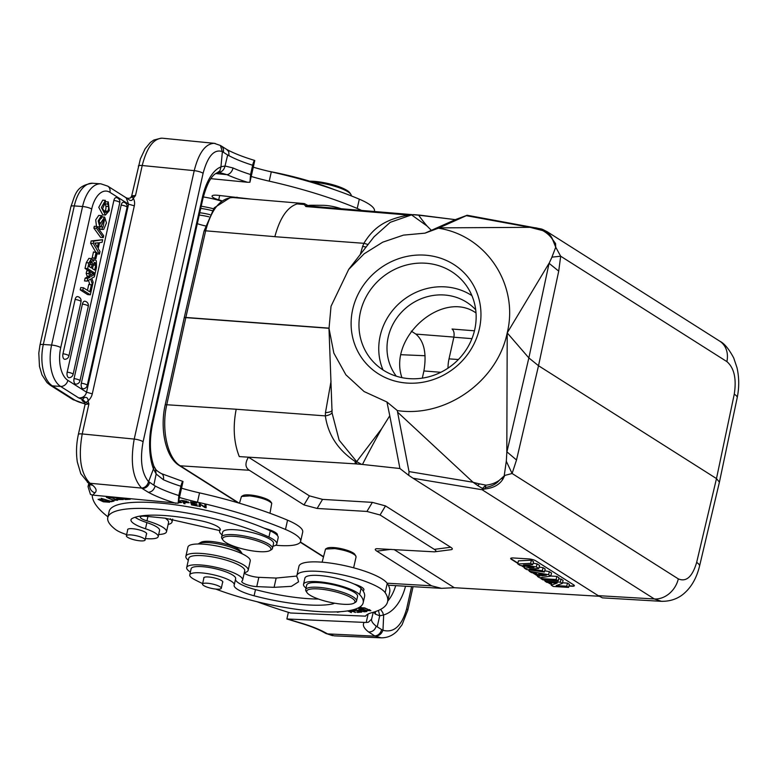 <?xml version="1.0" encoding="UTF-8"?>
<svg xmlns="http://www.w3.org/2000/svg" width="776" height="776" viewBox="0 0 776 776"><rect width="100%" height="100%" fill="white"/><g stroke="black" fill="none" stroke-linecap="round" stroke-linejoin="round"><path stroke-width="1.16" d="M88.93 403.918L85.884 402.579L88.037 400.862A11.427 9.826 -53.7 0 0 92.286 393.859L86.543 392.2L128.573 204.175L109.901 192.332A26.064 13.735 -85.9 0 0 91.704 209.045A6.838 1.581 -167.4 0 0 82.576 206.513A32.902 17.334 -85.9 0 1 100.928 183.844L107.767 186.143A6.838 5.597 122.4 0 1 109.901 192.332M379.765 615.824L375.283 614.088A6.838 6.363 -40.2 0 0 375.361 611.614M380.628 609.373L382.907 612.846L383.325 615.096L379.736 615.766L378.436 610.431M371.529 619.306A58.307 13.512 -167.4 0 0 376.205 626.145C374.963 630.044 372.441 631.994 368.639 632.003L374.633 635.864A6.838 5.306 -60.4 0 0 381.627 629.578L382.985 630.219L383.664 614.902A45.609 27.189 92.4 0 0 405.518 586.229M382.937 630.219C381.54 634.031 378.95 636.019 375.177 636.174L327.569 633.885L334.214 635.845L381.307 637.833L375.157 636.165M381.627 629.578L377.204 626.824L379.736 615.766M376.205 626.145L377.185 626.814M361.878 609.558L365.186 610.838M365.118 611.158A25.346 5.878 12.6 0 1 363.139 611.372L359.948 610.227L361.81 609.878M357.581 608.238L360.791 609.131M360.714 609.451L358.599 609.907L364.08 611.798L364.196 611.275M364.109 611.808A50.11 11.611 -167.4 0 0 366.893 611.498L357.988 608.044M354.428 609.403L356.349 609.839M356.281 610.178L353.138 610.411L354.166 610.838L354.273 610.324M354.166 610.838L357.377 610.266M357.3 610.605L360.054 611.381M359.977 611.721L356.63 611.973L357.658 612.4L357.775 611.886M357.658 612.4L361.761 612.089L354.933 609.247M336.658 611.876L337.453 611.847M337.356 612.274L340.489 611.672M350.626 610.363L353.701 611.381M353.623 611.721L349.607 610.567M347.473 610.925L351.363 612.303M351.285 612.652L348.104 610.828M348.967 610.683L355.389 612.138M355.311 612.516L351.198 610.246M369.522 609.596L369.425 610.052C368.658 610.993 365.942 610.421 361.276 608.345C362.111 607.404 364.827 607.977 369.425 610.052L369.774 609.723M361.276 608.345L361.16 607.317M364.671 607.899L359.744 607.666L366.01 610.479L370.899 610.702L364.671 607.899M242.228 553.822A22.805 5.287 -167.4 0 0 241.947 553.288L240.492 551.125A20.845 4.831 -167.4 0 0 221.529 543.122A20.845 4.831 -167.4 0 0 200.965 542.298L198.724 543.627A22.805 5.287 -167.4 0 0 198.239 543.986M241.947 553.288A22.805 5.287 -167.4 0 0 224.283 545.266A22.805 5.287 -167.4 0 0 201.294 542.812A22.805 5.287 -167.4 0 0 198.724 543.627M248.174 570.263L250.25 560.98A31.923 7.401 -167.4 0 0 235.429 551.018A31.923 7.401 -167.4 0 0 203.574 544.18A31.923 7.401 -167.4 0 0 187.938 547.051L185.862 556.334A31.923 7.401 12.6 0 1 218.638 556.072A31.923 7.401 12.6 0 1 248.174 570.263A31.923 7.401 12.6 0 1 244.285 572.727M188.335 560.223A31.923 7.401 12.6 0 1 185.862 556.334M326.919 548.244C328.384 547.458 331.255 547.284 335.542 547.72A14.657 3.395 12.6 0 1 354.845 554.374L356.097 556.809L353.633 567.809M344.641 604.329A24.754 5.733 -167.4 0 0 353.982 603.175A24.754 5.733 -167.4 0 0 332.07 590.992A24.754 5.733 -167.4 0 0 307.053 592.68A24.754 5.733 -167.4 0 0 344.641 604.329M353.982 603.175L355.486 602.283A26.064 6.043 -167.4 0 0 356.524 601.041A26.064 6.043 -167.4 0 0 343.467 592.563A26.064 6.043 -167.4 0 0 316.55 587.209A26.064 6.043 -167.4 0 0 305.666 589.673A26.064 6.043 -167.4 0 0 306.084 591.234L307.053 592.68M356.524 601.041L357.561 596.404A26.064 6.043 -167.4 0 0 333.447 584.823A26.064 6.043 -167.4 0 0 306.704 585.036L305.666 589.673M216.97 585.327A9.613 2.231 12.6 0 1 221.286 588.276A9.613 2.231 12.6 0 1 211.421 588.353A9.613 2.231 12.6 0 1 202.526 584.085A9.613 2.231 12.6 0 1 216.97 585.327M203.816 578.304A9.768 2.26 12.6 0 1 203.749 577.868A9.768 2.26 12.6 0 1 207.832 576.946A9.768 2.26 12.6 0 1 217.93 578.945A9.768 2.26 12.6 0 1 222.828 582.126A9.768 2.26 12.6 0 1 222.576 582.495M202.643 583.581A95.768 22.194 12.6 0 1 193.971 579.255A22.805 5.287 12.6 0 1 189.751 574.909A22.805 5.287 12.6 0 1 213.157 574.725A22.805 5.287 12.6 0 1 234.255 584.852A22.805 5.287 12.6 0 1 234.206 585.026A26.064 6.043 -167.4 0 0 234.148 585.23A26.064 6.043 -167.4 0 0 254.101 595.793A74.273 17.208 -167.4 0 0 332.341 604A19.545 4.53 -167.4 0 0 334.446 603.165M306.025 588.072A29.313 6.79 12.6 0 1 303.523 584.318A29.313 6.79 12.6 0 1 328.888 583.125A29.313 6.79 12.6 0 1 359.676 594.61A95.768 22.194 12.6 0 1 363.168 602.777A95.768 22.194 12.6 0 1 310.623 610.945A95.768 22.194 12.6 0 1 215.786 589.071M363.168 602.777L364.545 596.589A95.768 22.194 -167.4 0 0 362.974 590.778A95.768 22.194 -167.4 0 0 361.053 588.431A29.313 6.79 -167.4 0 0 353.914 583.95A29.313 6.79 -167.4 0 0 323.33 575.889A29.313 6.79 -167.4 0 0 304.9 578.139L303.523 584.318M318.48 599.033A74.273 17.208 12.6 0 1 255.488 589.615A26.064 6.043 12.6 0 1 235.497 579.332M235.584 578.847A22.805 5.287 -167.4 0 0 235.642 578.673A22.805 5.287 -167.4 0 0 214.545 568.536A22.805 5.287 -167.4 0 0 191.138 568.721L189.751 574.909M362.974 590.778A16.286 3.773 -167.4 0 0 363.915 589.847A16.286 3.773 -167.4 0 0 353.914 583.95M322.127 562.193L325.532 549.068L334.795 548.583C345.407 550.184 352.42 552.599 355.835 555.839M190.382 572.077A28.663 6.644 12.6 0 1 186.696 567.557A28.663 6.644 12.6 0 1 216.116 567.324A28.663 6.644 12.6 0 1 242.645 580.06A28.663 6.644 12.6 0 1 241.986 581.078A9.768 2.26 -167.4 0 0 241.763 581.428A9.768 2.26 -167.4 0 0 246.661 584.6A9.768 2.26 -167.4 0 0 256.759 586.607L274.083 587.335L291.436 586.336L298.566 581.806L297.625 578.275A45.609 10.573 12.6 0 1 296.888 575.52A45.609 10.573 12.6 0 1 338.336 574.036A45.609 10.573 12.6 0 1 385.168 592.67A149.846 34.726 12.6 0 1 387.593 601.71A149.846 34.726 12.6 0 1 371.782 612.691A65.155 15.103 -167.4 0 0 365.486 616.154L290.563 613.001A195.455 45.299 12.6 0 1 257.001 601.71M242.645 580.06L244.721 570.787A28.663 6.644 -167.4 0 0 218.192 558.051A28.663 6.644 -167.4 0 0 188.772 558.283L186.696 567.557M296.83 576.044L276.159 578.062L258.835 577.334A9.768 2.26 12.6 0 1 244.227 573.008M387.593 601.71L389.659 592.428A149.846 34.726 -167.4 0 0 387.243 583.387A45.609 10.573 -167.4 0 0 340.402 564.753A45.609 10.573 -167.4 0 0 298.964 566.247L296.888 575.52M368.096 614.049L366.204 622.488L368.387 622.216L371.597 619.161L373.246 612.283M321.962 631.334A6.838 4.986 -62.7 0 0 323.718 631.79C317.374 628.541 309.411 625.514 299.827 622.701A6.838 1.756 106.2 0 1 299.342 622.769L286.877 618.976L288.371 612.322M286.877 618.976L366.204 622.488M323.718 631.79L326.444 633.264L324.591 632.702M546.896 582.407L557.207 583.048L551.241 585.162L553.298 586.462L568.595 587.413L566.732 586.229L556.179 585.579L562.328 583.436L560.34 582.175L545.033 581.224L546.896 582.407M551.668 582.708L551.241 585.162M566.732 586.229L567.44 583.106L569.419 584.357L568.595 587.413M567.44 583.106L562.493 582.795M560.34 582.175L561.048 579.051L563.114 580.361L562.328 583.436M545.237 580.002L545.033 581.224M561.048 579.051L558.681 578.906M542.87 579.856L558.177 580.807L556.149 579.517L540.853 578.576L542.87 579.856M556.149 579.517L556.858 576.403L558.992 577.751L558.177 580.807M541.008 577.596L540.853 578.576M556.858 576.403L550.795 576.025M542.114 574.453L541.823 575.802L546.372 575.2L538.777 573.862L541.823 575.802M550.776 576.112L548.583 574.725L529.222 571.204L531.366 572.562L535.75 573.328L540.048 576.054L537.448 576.413L539.64 577.81L550.776 576.112L551.571 573.047L549.321 571.611L548.583 574.725M529.426 569.904L529.222 571.204M549.321 571.611L544.703 570.777M537.758 574.599L537.448 576.413M534.004 567.479L520.065 565.394L517.835 563.977L530.648 563.347L532.714 564.656L523.451 565.015L536.323 566.946L538.767 568.498L529.581 569.012L542.327 570.758L544.354 572.038L526.516 569.487L524.343 568.11L534.004 567.479M524.683 566.082L524.343 568.11M542.327 570.758L543.045 567.634L545.188 569.002L544.354 572.038M543.045 567.634L539.136 567.101M536.323 566.946L537.04 563.832L539.572 565.442L538.767 568.498M537.04 563.832L533.093 563.24M530.648 563.347L531.337 560.214L533.519 561.601L532.714 564.656M531.337 560.214L518.358 560.854L517.835 563.977M517.98 563.143L511.413 558.982A5.209 1.232 12.2 0 1 510.753 558.322M521.976 565.685L524.479 567.266M528.408 569.759L529.358 570.36M533.384 572.911L537.593 575.579M544.49 579.953L545.169 580.39M548.525 582.514L549.427 583.086A5.209 1.232 12.2 0 0 551.445 583.979M569.041 585.744L571.883 585.928A5.209 1.232 12.2 0 0 574.366 585.56M568.963 586.055L571.815 586.229A5.209 1.232 -167.8 0 0 574.376 585.725A5.209 1.232 -167.8 0 0 573.707 584.9L535.702 560.796A5.209 1.232 -167.8 0 0 528.737 558.914L513.246 557.963A5.209 1.232 -167.8 0 0 510.686 558.468A5.209 1.232 -167.8 0 0 511.345 559.292L517.922 563.463M521.249 565.568L524.43 567.586M527.69 569.652L529.31 570.68M532.617 572.775L537.535 575.899M540.377 577.693L540.93 578.052M543.879 579.914L545.121 580.7M547.904 582.475L549.36 583.397A5.209 1.232 -167.8 0 0 551.387 584.289M184.222 317.84A3.259 0.776 12.9 0 1 184.222 317.753A3.259 0.776 12.9 0 1 185.842 317.462L185.813 317.617A3.259 0.728 -167.7 0 0 184.193 317.898L165.162 405.033A3.259 0.728 12.3 0 1 166.772 404.752C161.127 429.312 167.529 458.306 180.245 465.794L249.319 470.266L303.979 504.924L317.112 508.455L366.932 511.442L380.065 514.983L434.298 549.36C436.432 550.737 436.471 551.561 434.415 551.843L376.767 548.68C374.711 548.962 374.75 549.786 376.884 551.154L431.543 585.812L441.418 588.344L454.27 587.704L394.053 549.524M249.319 470.266C245.167 467.54 244.876 463.175 248.446 457.171M332.099 413.075L339.131 440.157L356.659 461.613L355.253 461.526L355.117 463.844L248.407 457.161L309.411 495.854L303.979 504.924M317.112 508.455L322.554 499.385L309.411 495.854M322.554 499.385L372.364 502.373L366.932 511.442M380.065 514.983L385.497 505.903L372.364 502.373M385.497 505.903L450.701 547.245L434.298 549.36M434.415 551.843L450.817 549.728C452.874 549.447 452.835 548.613 450.701 547.245M355.127 463.854A22.155 5.238 12.2 0 1 357.173 464L355.253 461.526C338.064 450.099 328.093 434.88 325.338 415.887L325.464 412.657C330.081 412.269 332.312 411.29 332.147 409.709M361.577 464.358L399.921 468.52L389.775 415.752L381.617 428.788L356.659 461.613L361.577 464.358L357.183 464.009M332.079 412.318A13.027 4.384 0.6 0 1 325.338 415.887L236.195 409.243C232.771 426.849 233.799 442.63 239.28 456.589L248.417 457.18M548.904 263.51L507.223 332.904L528.854 357.92L506.873 452.078M551.959 257.157L549.107 263.326M473.011 482.284L479.423 483.923L477.715 485.582L482.459 488.453L485.863 485.155C490.704 484.699 495.136 483.128 499.152 480.441L504.72 475.445L512.111 473.496L516.506 460.003L506.864 451.797L506.321 461.313L512.111 473.496L678.311 578.886C686.285 582.262 692.396 576.762 696.654 562.406L716.481 478.579L538.515 365.729L528.854 357.92L549.059 263.384M507.213 332.904C497.329 381.404 445.783 417.886 397.37 410.591L386.943 401.997L364.08 391.54L345.883 374.808L333.845 353.119L329.024 328.481L331.032 306.268L348.676 269.456L364.119 253.81L382.743 242.17L403.433 235.128L424.986 233.149L438.372 228.202C486.533 235.448 519.076 284.996 507.213 332.904L506.815 451.787M448.004 368.144A22.805 12.018 94.1 0 1 449.023 358.871L453.853 337.22C454.503 333.35 453.911 330.625 452.068 329.034L474.456 330.799M170.371 518.775A31.923 7.401 12.6 0 1 172.029 521.976A31.923 7.401 12.6 0 1 168.14 524.44M102.907 499.472L98.086 499.356L103.353 501.8L109.639 502.237L106.535 500.898A4.093 0.951 12.6 0 1 108.106 501.674L99.367 499.657L102.839 499.783M108.242 501.189L108.126 501.674M131.086 534.936A9.613 2.231 12.6 0 1 140.669 536.992A9.613 2.231 12.6 0 1 145.131 539.989A9.613 2.231 12.6 0 1 140.427 540.862A9.613 2.231 12.6 0 1 130.843 538.796A9.613 2.231 12.6 0 1 126.381 535.799A9.613 2.231 12.6 0 1 131.086 534.936M127.671 530.018A9.768 2.26 12.6 0 1 127.604 529.581A9.768 2.26 12.6 0 1 132.386 528.698A9.768 2.26 12.6 0 1 142.134 530.794A9.768 2.26 12.6 0 1 146.674 533.84A9.768 2.26 12.6 0 1 146.431 534.208M222.081 534.848A29.313 6.79 12.6 0 1 219.589 531.094A29.313 6.79 12.6 0 1 220.015 530.289A19.545 4.53 -167.4 0 0 220.306 529.756A19.545 4.53 -167.4 0 0 201.226 520.861A74.273 17.208 -167.4 0 0 132.182 518.484A26.064 6.043 -167.4 0 0 130.979 519.813A26.064 6.043 -167.4 0 0 145.49 528.776A22.805 5.287 12.6 0 1 158.197 536.623A22.805 5.287 12.6 0 1 145.461 538.544M276.809 543.889L278.186 537.7A29.313 6.79 -167.4 0 0 277.245 535.333A29.313 6.79 -167.4 0 0 270.3 530.871A95.768 22.194 -167.4 0 0 264.344 528.233A95.768 22.194 -167.4 0 0 166.229 503.682A95.768 22.194 -167.4 0 0 109.154 511.394L107.777 517.582A95.768 22.194 12.6 0 1 168.673 510.307A95.768 22.194 12.6 0 1 268.913 537.06A29.313 6.79 12.6 0 1 276.809 543.889A29.313 6.79 12.6 0 1 272.948 546.217M126.643 534.606A22.805 5.287 12.6 0 1 115.537 529.513A95.768 22.194 12.6 0 1 107.777 517.582M277.245 535.333A16.286 3.773 -167.4 0 0 277.401 534.994A16.286 3.773 -167.4 0 0 264.344 528.233M158.197 536.623L159.575 530.435A22.805 5.287 -167.4 0 0 146.877 522.597A26.064 6.043 12.6 0 1 135.034 517.282M119.281 498.24L121.948 499.298A2.958 0.689 12.6 0 1 117.477 498.803L116.856 498.92A4.559 1.057 -167.4 0 0 118.815 499.531L123.287 499.54L113.694 497.154M112.559 497.038L119.388 497.882M121.987 499.133L122.094 498.638M111.24 501.762L114.062 501.053L110.648 501.209L101.103 498.328L111.24 501.762L111.404 501.015M107.786 497.911C108.892 496.95 111.686 497.523 116.177 499.618C114.993 500.578 112.2 500.006 107.786 497.911L107.816 496.892M116.293 499.104L116.371 499.957L116.536 499.22M112.355 500.083L117.68 500.248L111.618 497.464L106.341 497.309L112.423 499.783M206.047 505.836L205.281 505.651M204.99 506.961L199.102 503.556L199.228 506.359L200.334 506.592L200.237 504.39L204.942 507.553L206.135 507.795L206.009 504.992L204.893 504.759L204.99 506.961L205.398 504.866M200.247 504.633L199.607 503.653M200.237 504.39L200.363 503.847M204.942 507.553L205.359 505.7M199.228 506.359L199.636 504.507M192.011 503.052L191.672 502.13M192.254 503.75L197.085 504.662L192.138 503.401L191.827 502.489L196.861 503.11L190.547 501.917L191.565 504.904L198.084 506.136L192.603 504.769L192.322 503.44M191.565 504.904L191.982 503.042M121.677 497.94L125.353 499.531L130.232 499.259L125.217 499.055L122.938 498.066M125.353 499.531L125.46 499.036M186.618 501.238A50.11 11.611 -167.4 0 0 182.03 500.442L183.902 503.575L185.047 503.769L184.281 502.499L189.237 502.751L186.56 501.558M186.628 501.577C189.121 502.654 188.267 502.829 184.067 502.13L183.398 501.005A25.346 5.878 12.6 0 1 186.647 501.577L188.044 502.46L188.199 501.752M183.902 503.575L184.213 502.15M178.781 500.53L180.595 502.188L178.354 502.441M178.286 502.751L181.768 502.47L178.858 500.18M107.942 516.835A195.455 45.299 12.6 0 1 92.228 495.001M219.705 530.571L164.987 518.164L145.83 516.273A9.768 2.26 -167.4 0 0 140.31 517.088A9.768 2.26 -167.4 0 0 146.965 520.822A28.663 6.644 12.6 0 1 166.5 531.783A28.663 6.644 12.6 0 1 158.673 534.499M179.46 497.464A65.155 15.103 -167.4 0 0 197.473 502.159A149.846 34.726 12.6 0 1 285.481 529.455A45.609 10.573 12.6 0 1 300.642 541.357A45.609 10.573 12.6 0 1 275.693 545.247M166.5 531.783L168.567 522.5A28.663 6.644 -167.4 0 0 165.191 518.184M300.642 541.357L302.708 532.074A45.609 10.573 -167.4 0 0 287.547 520.172A149.846 34.726 -167.4 0 0 199.539 492.876A65.155 15.103 12.6 0 1 181.536 488.182M178.17 503.255L183.029 481.498C182.389 481.489 181.681 483.07 180.895 486.242L178.819 495.524L178.17 503.255L92.936 495.107A195.455 45.299 12.6 0 1 94.982 492.818C97.039 490.849 96.272 488.346 92.703 485.31A6.838 6.082 130.1 0 1 89.735 484.04L88.328 482.953M96.137 252.132L94.808 258.069L95.884 258.748L97.204 252.811L93.489 251.938L92.16 257.884L94.808 258.069M95.884 258.748L92.16 257.884M107.476 204.039L104.818 203.845A5.044 2.658 -85.9 0 1 105.914 206.329L108.562 206.523A5.044 2.658 94.1 0 0 107.476 204.039L108.281 201.915L109.3 210.626L105.439 215.039L101.413 207.531L105.381 200.363L105.138 202.808L102.548 208.831L105.711 212.605L107.786 211.198L105.129 211.004L104.304 212.042M108.281 201.915L105.623 201.721L104.818 203.845M105.381 200.363L102.733 200.169L98.765 207.338L102.791 214.845L105.439 215.039M107.786 211.188A4.704 2.473 94.1 0 0 108.562 206.523M105.914 206.329A4.704 2.473 -85.9 0 1 105.129 211.004M92.315 262.773L91.287 260.911L89.298 266.643L91.316 267.924L92.063 264.538A6.547 3.453 94.1 0 0 92.325 262.773L89.841 262.589M93.275 264.548A3.22 1.698 -85.9 0 1 93.227 265.062A92.218 48.597 -85.9 0 1 92.47 268.651M93.498 263.791L95.758 263.947A2.551 1.348 94.1 0 0 94.653 262.443A2.551 1.348 94.1 0 0 94.168 262.569L92.363 268.583L94.672 270.048A92.218 48.597 94.1 0 0 95.72 265.246L93.236 265.072M95.71 265.246A3.22 1.698 94.1 0 0 95.758 263.947M88.959 270.921L85.011 268.418L87.659 268.612L88.93 262.909L91.529 258.563L93.227 261.464A3.987 2.095 -85.9 0 1 95.05 259.931A3.987 2.095 -85.9 0 1 96.36 261.017M96.34 260.969L96.505 267.225L95.138 273.346L92.48 273.162L89.531 271.29M87.659 268.612L95.138 273.346M85.011 268.418L86.281 262.715L88.881 258.379L91.529 258.563M101.443 225.612L99.813 226.922L98.183 220.927L101.394 215.592L102.015 215.786L101.608 218.066L101.064 218.027M99.997 224.584L99.706 224.448C98.727 221.499 99.357 219.375 101.608 218.066L101.336 218.007M99.706 224.448L104.644 217.096L106.477 222.925L103.761 229.269A5.539 2.92 -85.9 0 1 102.878 229.453A5.539 2.92 -85.9 0 1 102.122 229.201L102.519 226.941L100.385 226.796M104.644 217.096L101.811 216.911M99.842 226.922L99.474 229.017L102.122 229.201M99.474 229.017A5.539 2.92 94.1 0 0 100.23 229.269L102.878 229.453M102.519 226.941L103.033 227.067L104.517 219.511L103.732 220.151A28.663 15.103 94.1 0 0 102.306 223.595M102.665 222.625L100.822 226.825M102.325 223.624A11.184 5.888 -85.9 0 1 101.433 225.593M101.394 215.592L98.746 215.408L95.7 219.86L96.496 226.437M97.126 226.728L99.813 226.922M96.942 226.466L96.525 228.309L103.276 237.592L103.683 235.739L96.942 226.466L94.284 226.282L93.877 228.115L96.525 228.309M103.276 237.592L100.618 237.398L93.877 228.115M90.676 274.937L92.305 273.957L94.953 274.151L94.352 276.838L91.743 278.254L93.149 282.231L92.557 284.889L91.878 284.84M94.953 274.151L91.151 276.431L89.424 270.96L88.842 273.589L89.706 276.266L87.058 276.072A29.313 15.452 94.1 0 0 87.378 277.022A113.412 59.762 94.1 0 0 85.108 278.206L87.766 278.4A113.412 59.762 -85.9 0 1 90.026 277.216A29.313 15.452 -85.9 0 1 89.715 276.266M87.766 278.4L87.154 281.135L90.617 279.05L92.557 284.889M85.108 278.206L84.506 280.941L87.154 281.135M90.026 277.216L87.378 277.032M87.058 276.072L86.184 273.394L88.842 273.589M89.424 270.96L86.776 270.766L86.184 273.394M89.822 284.443L88.464 280.34M91.432 284.559L89.803 291.825L83.381 287.75L82.857 290.079L90.336 294.812L92.48 285.219L88.784 284.365L87.446 290.331M83.381 287.75L80.733 287.566L80.209 289.885L82.857 290.079M90.336 294.812L87.688 294.628L80.209 289.885M123.607 202.226A4.219 2.221 94.1 0 0 121.153 205.116L81.334 383.247A4.219 2.221 94.1 0 0 83.197 388.766M74.05 378.63A4.219 2.221 94.1 0 0 75.912 384.149A4.239 4.239 0 0 0 79.957 380.832L119.776 202.711A4.239 0.98 -167.4 0 0 113.868 200.499L74.05 378.63A4.239 0.98 12.6 0 1 79.957 380.832M119.776 202.711A4.239 4.239 0 0 0 116.293 197.599A4.219 2.221 94.1 0 0 113.868 200.499M67.172 372.179A4.219 2.221 94.1 0 0 69.045 377.689A4.239 4.239 0 0 0 73.089 374.381L88.299 306.326A4.239 0.98 -167.4 0 0 82.392 304.114L67.172 372.179A4.239 0.98 12.6 0 1 73.089 374.381M88.299 306.326A4.239 4.239 0 0 0 84.817 301.214A4.219 2.221 94.1 0 0 82.392 304.114M62.963 353.798A4.219 2.221 94.1 0 0 64.835 359.307A4.239 4.239 0 0 0 68.88 356L81.014 301.709A4.239 0.98 -167.4 0 0 75.107 299.497L62.963 353.798A4.239 0.98 12.6 0 1 68.88 356M81.014 301.709A4.239 4.239 0 0 0 77.532 296.597A4.219 2.221 94.1 0 0 75.107 299.497M95.506 244.159L95.749 243.043M95.71 244.489L97.339 247.234L98.339 242.772A148.555 78.279 -85.9 0 1 94.759 243.111A18.866 9.942 -85.9 0 1 95.71 244.489M98.154 248.553L99.483 242.636L102.073 242.316L102.655 239.687L93.799 241.142L93.275 243.499L99.444 254.053L100.007 251.579L98.154 248.553M93.799 241.142L91.151 240.948L90.627 243.305L93.275 243.499M91.151 240.948L102.655 239.687M99.444 254.053L96.971 253.868M90.627 243.305L95.768 252.103M225.04 165.996L233.033 167.975A6.838 4.404 114.1 0 1 226.912 174.649A65.155 15.103 -167.4 0 0 247.534 182.273L210.897 178.664M225.04 166.045C223.983 170.206 221.529 172.359 217.678 172.524M219.598 172.582L226.912 174.649L215.699 173.543M222.334 151.621L220.442 145.549A6.838 5.849 125.8 0 1 221.354 146.082A6.838 5.849 125.8 0 1 223.372 152.251L222.382 151.64L220.937 166.898M202.264 197.909A6.838 1.581 -167.4 0 1 202.875 198.801C209.151 174.969 215.815 173.601 217.377 172.679L219.957 170.798L220.956 166.908A45.609 20.69 95.6 0 0 202.264 197.909L151.941 423.046A45.609 20.69 95.6 0 0 153.454 468.917L148.623 481.605L153.823 485.175L156.16 474L155.442 469.063M88.784 403.947L85.05 404.529L78.347 434.521A6.838 1.581 12.6 0 1 82.217 433.949L134.219 439.08C130.164 462.001 132.638 478.336 141.62 488.085C145.102 487.735 147.411 485.572 148.575 481.605M141.649 488.085L90.026 483.264A6.838 5.888 126.3 0 1 87.368 482.235M149.564 482.43A6.838 5.849 -54.2 0 1 142.066 488.405L148.313 492.294C151.679 492.023 153.968 489.928 155.181 485.989A58.307 13.512 -167.4 0 0 178.819 495.524M153.803 485.175L155.181 485.989M153.454 468.917L156.16 474M153.58 469.422L153.861 466.095L155.52 468.976C155.937 470.062 157.906 471.614 161.466 473.641A6.838 4.404 114.1 0 1 161.476 473.641A6.838 4.404 114.1 0 1 163.358 479.704L156.18 474.039M161.311 473.573A6.838 4.404 114.1 0 1 161.466 473.632L183.029 481.498M221.247 166.694L225.001 166.045L227.678 155.006L223.372 152.251M252.646 165.239L250.57 174.522L249.92 182.253L254.78 160.496C254.14 160.486 253.432 162.068 252.646 165.239A58.307 13.512 12.6 0 1 228.998 155.704L227.649 155.006M228.998 155.704L228.736 151.64L226.679 149.419M199.238 215.068A20.845 4.831 12.6 0 1 205.718 216.106A20.845 4.831 12.6 0 1 208.88 216.805M205.407 225.923A20.845 4.831 12.6 0 1 197.317 223.682M199.762 212.731A22.805 5.287 12.6 0 1 206.057 213.769A22.805 5.287 12.6 0 1 209.947 214.642M212.246 210.645A22.805 5.287 -167.4 0 0 200.732 208.404M201.217 206.232A31.923 7.401 12.6 0 1 213.516 208.763M221.131 201.032A31.923 7.401 -167.4 0 0 203.312 196.949M309.702 181.186A24.754 5.733 12.6 0 1 315.939 181.497A24.754 5.733 12.6 0 1 349.869 192.875L350.839 194.32A26.064 6.043 12.6 0 1 351.256 195.882M312.854 182.147A26.064 6.043 12.6 0 1 315.124 182.341A26.064 6.043 12.6 0 1 350.839 194.32M334.281 189.616A95.768 22.194 -167.4 0 0 268.962 171.341M340.994 208.686A16.286 3.773 -167.4 0 0 322.981 205.32L312.272 205.252A16.286 3.773 -167.4 0 0 310.778 205.281A15.986 3.705 -167.4 0 0 308.12 205.494M238.086 197.987A28.663 6.644 -167.4 0 0 236.942 197.182M250.9 199.073L217.59 195.271A9.768 2.26 -167.4 0 0 212.061 196.085A9.768 2.26 -167.4 0 0 218.716 199.82A28.663 6.644 12.6 0 1 221.626 200.703M251.22 176.462A65.155 15.103 -167.4 0 0 269.224 181.157A149.846 34.726 12.6 0 1 357.232 208.453A45.609 10.573 12.6 0 1 361.48 210.383M374.381 211.45L374.469 211.072A45.609 10.573 -167.4 0 0 359.307 199.17A149.846 34.726 -167.4 0 0 271.299 171.874A65.155 15.103 12.6 0 1 253.286 167.179M226.844 149.506C233.838 153.279 243.063 156.907 254.509 160.399L254.78 160.496M249.92 182.253L247.534 182.273M86.553 392.2C85.486 396.022 82.906 397.942 78.812 397.972L82.566 399.417L85.884 402.579M88.386 482.895L90.026 483.264C80.733 473.796 78.124 457.355 82.217 433.949L88.92 403.947L88.037 400.862C88.105 398.224 86.951 397.099 84.574 397.467L78.812 397.972L60.625 386.438A32.902 17.334 -85.9 0 1 51.604 345.058A6.838 1.581 12.6 0 1 60.732 347.59A26.064 13.735 -85.9 0 0 67.871 380.356A6.838 5.597 122.4 0 1 60.625 386.438L52.331 385.847A6.838 5.597 122.4 0 1 50.12 385.129L72.721 399.456A6.838 5.597 -57.6 0 0 74.933 400.173L52.331 385.847A32.902 17.334 94.1 0 1 43.32 344.466L51.604 345.058L82.576 206.513L74.292 205.921A6.838 1.581 -167.4 0 0 70.936 206.542C75.262 195.145 75.602 185.551 92.645 183.252A32.902 17.334 94.1 0 0 74.292 205.921L43.32 344.466A6.838 1.581 12.6 0 0 39.974 345.087L38.8 353.099L39.469 366.408L41.962 374.856L47.016 382.597L50.12 385.129M84.506 397.438L82.557 399.407A10.748 2.493 -167.4 0 0 83.022 401.367L84.972 402.802M125.935 197.667L128.835 199.616C130.775 201.139 132.26 200.703 133.317 198.307L135.509 195.523L131.871 196.852L133.317 198.307A11.427 9.826 -53.7 0 1 134.316 205.834L128.573 204.175L126.168 197.812L125.421 197.434M128.777 199.597L127.477 198.394M131.871 196.861L130.465 197.958L131.833 195.824L135.509 195.523L142.221 165.521A6.838 1.581 -167.4 0 0 138.351 166.074M126.003 197.705L107.767 186.143M88.784 483.283L88.037 486.63L90.462 494.428L92.936 495.107M256.905 551.455A24.754 5.733 -167.4 0 0 269.912 550.562A24.754 5.733 -167.4 0 0 248 538.389A24.754 5.733 -167.4 0 0 222.984 540.077A24.754 5.733 -167.4 0 0 256.905 551.455M269.912 550.562L271.406 549.68A26.064 6.043 -167.4 0 0 272.454 548.438A26.064 6.043 -167.4 0 0 260.348 540.3A26.064 6.043 -167.4 0 0 234.352 534.712A26.064 6.043 -167.4 0 0 221.587 537.07A26.064 6.043 -167.4 0 0 222.004 538.631L222.984 540.077M272.454 548.438L273.559 543.491A26.064 6.043 -167.4 0 0 249.445 531.909A26.064 6.043 -167.4 0 0 222.693 532.113L221.587 537.07M239.474 503.236L241.452 496.465L249.853 495.893C260.775 497.397 268.079 499.841 271.755 503.236L269.99 513.275M241.462 496.465L242.985 495.563A14.657 3.395 12.6 0 1 250.687 495.03A14.657 3.395 12.6 0 1 270.766 501.771L271.755 503.236M401.929 377.64C387.825 337.298 442.718 289.37 476.018 312.961M475.707 309.818A51.798 48.238 -39.9 0 0 406.411 307.606A51.798 48.238 -39.9 0 0 396.303 376.195M382.995 369.939A60.266 56.124 140.1 0 1 380.162 335.969A60.266 56.124 140.1 0 1 471.905 295.617M404.771 378.145A60.266 56.124 -39.9 0 0 467.055 348.405A60.266 56.124 -39.9 0 0 463.796 282.289A60.266 56.124 -39.9 0 0 381.569 277.876A60.266 56.124 -39.9 0 0 371.316 359.589A60.266 56.124 -39.9 0 0 404.771 378.145M401.861 382.51A66.775 62.187 -39.9 0 0 479.403 328.694A66.775 62.187 -39.9 0 0 430.205 255.721A66.775 62.187 -39.9 0 0 352.673 309.537A66.775 62.187 -39.9 0 0 401.861 382.51M477.725 485.563L473.03 482.235L397.584 412.153L409.01 471.585L408.748 475.368L413.075 478.258L482.109 489.743L482.478 488.453A13.027 12.028 -144.9 0 0 484.845 488.938L482.109 489.743L654.352 598.965L598.218 595.658L413.075 478.258M501.616 478.53L502.887 477.376M479.432 483.865L485.873 485.126L485.33 487.512C491.48 486.455 496.087 484.108 499.162 480.46M485.33 487.474L484.845 488.948C493.293 488.094 499.298 484.855 502.867 479.209M502.023 478.753L502.867 479.199L504.555 475.921M504.187 475.969L506.282 461.313M397.584 412.153L397.37 410.591M719.41 482.148L716.481 478.579L734.261 394.179C736.657 378.766 734.193 367.911 726.879 361.606L560.679 256.216L555.732 247.204L551.92 257.147L560.679 256.216L558.72 271.134L549.068 263.316M552.667 239.658C551.338 235.807 548.098 232.49 542.967 229.686L542.754 230.627L540.503 228.862M555.567 243.703L555.723 247.204L552.658 239.668C550.378 236.069 547.08 233.042 542.763 230.608L530.018 227.339L439.09 227.872L467.21 215.282M466.987 215.233L541.018 228.91A13.027 13.027 0 0 1 542.938 229.541M536.992 228.057L535.518 227.814M536.575 228.61L535.421 227.775L530.027 227.281M438.372 228.202L439.09 227.872M554.365 242.975L555.626 243.674L546.954 231.588M455.24 219.637L419.574 215.107A13.027 5.17 97.3 0 0 418.681 215.185L455.299 219.647M304.26 204.505L297.092 203.913M304.231 204.486L305.889 206.561L408.389 215.068L410.97 214.477M368.144 244.537L363.905 243.305C373.634 227.329 385.42 219.356 408.389 215.059M366.204 247.04L362.625 246.438L363.905 243.315L274.85 236.699C279.845 218.046 287.256 207.124 297.082 203.913M455.017 219.802L431.34 230.346L426.975 225.952L411.552 214.894L390.25 222.314L374.119 236.728M408.399 215.068L413.598 214.632M304.308 204.524L304.337 203.584L308.993 206.047M426.994 225.952A2517.101 391.298 -176.6 0 1 418.681 215.185L305.463 205.756M455.269 219.647L467.094 215.291M431.349 230.346L424.986 233.149M386.943 401.997L389.785 415.752M599.188 596.259L454.27 587.704M399.921 468.52L408.748 475.368M661.521 601.332L602.399 597.85L598.218 595.658M662.83 601.342L661.443 601.332M696.654 562.406A22.805 5.345 -166.7 0 1 699.554 566.082C696.712 577.625 691.736 586.578 684.626 592.951C681.076 596.259 673.452 601.594 661.385 601.293L654.352 598.965A22.805 18.643 -57.6 0 0 678.311 578.886M166.2 407.633A43.65 22.999 -85.9 0 1 166.51 406.139M422.309 378.135L423.909 370.957C426.819 353.536 424.142 341.246 415.878 334.087L411.27 331.158M411.61 586.588L406.634 608.859C401.764 626.019 393.868 633.158 382.927 630.287M406.634 608.859A6.838 1.581 12.6 0 1 407.817 610.12A6.838 1.581 12.6 0 1 407.807 610.149M383.392 637.765L381.307 637.833M425.112 355.728L401.037 354.719M387.719 601.128A38.761 23.115 92.4 0 0 395.712 585.647M359.676 594.61L361.053 588.431M332.603 602.826L332.341 604M255.488 589.615L254.101 595.793M258.835 577.334L256.759 586.607M274.083 587.335L276.159 578.062M385.168 592.67L387.243 583.387M299.827 622.701A195.455 45.299 12.6 0 1 289.118 619.5M326.463 633.264L327.569 633.885A6.838 5.257 -60.8 0 1 325.678 633.361L332.594 635.68M364.041 622.653A65.155 15.103 -167.4 0 0 368.639 632.003M375.283 614.088A58.307 13.512 12.6 0 1 373.964 612.06M376.884 551.154L391.026 549.33M362.479 464.446A2517.237 1455.892 23.8 0 1 381.637 428.798M516.506 460.003L538.515 365.729L558.72 271.134M453.853 337.22L471.944 338.646M220.277 529.145L220.015 530.289M270.3 530.871L268.913 537.06M272.764 532.113L272.968 531.172M146.877 522.597L145.49 528.776M147.935 516.476L146.965 520.822M287.547 520.172L285.481 529.455M199.539 492.876L197.473 502.159M92.063 264.538L89.793 264.373M88.93 262.909L86.281 262.715M99.241 222.751L101.113 222.887M81.334 383.247A4.239 0.98 12.6 0 1 87.242 385.459A4.239 4.239 0 0 1 83.207 388.766M87.242 385.459L127.06 207.328A4.239 0.98 -167.4 0 0 121.153 205.116M85.137 403.801A12.377 2.871 12.6 0 1 74.933 400.173M148.555 481.673C141.639 473.224 139.816 459.916 143.094 441.748L203.099 173.31C207.716 156.141 214.137 148.885 222.343 151.562M203.099 173.31A6.838 1.581 -167.4 0 0 194.223 170.652C198.792 152.765 205.475 143.657 214.263 143.317L215.233 143.473M162.32 138.196L162.262 138.196C153.473 138.535 146.79 147.644 142.221 165.521L194.223 170.652L134.219 439.08A6.838 1.581 12.6 0 1 143.094 441.748M151.941 423.046A6.838 1.581 12.6 0 1 152.552 423.938C149.273 440.458 149.729 454.571 153.929 466.26M219.695 195.474L218.716 199.82M359.307 199.17L357.232 208.453M271.299 171.874L269.224 181.157M233.033 167.975A58.307 13.512 -167.4 0 0 250.57 174.522M67.871 380.356L86.543 392.2M134.316 205.834L92.286 393.859M91.704 209.045L60.732 347.59M84.516 401.929L84.438 401.871A3.909 3.366 -53.7 0 0 83.022 401.367M88.037 486.63A202.293 46.88 12.6 0 1 89.9 484.602A6.838 6.567 47.2 0 0 94.982 492.818M92.703 485.31L90.879 483.904M180.895 486.242A58.307 13.512 12.6 0 1 163.358 479.704M148.313 492.294A65.155 15.103 -167.4 0 0 175.774 503.275M449.023 358.871L458.383 359.521M473.03 482.245L409.01 471.585M466.434 215.699L530.018 227.339M726.879 361.606A22.805 18.643 -57.6 0 0 719.953 341.304M362.625 246.438L360.239 254.673M325.464 412.657L331.061 381.132M734.261 394.179A22.805 5.228 11.9 0 1 737.2 397.681L719.43 482.08M232.994 197.56C220.549 197.938 211.441 209.025 205.659 230.811L274.859 236.661M329.014 328.141L185.842 317.462L205.659 230.811A3.259 0.776 -167.1 0 0 204.03 231.112L214.215 207.822L230.239 197.608M329.024 328.296L185.813 317.617L166.772 404.752L236.195 409.243M239.134 503.139L180.245 465.794A3.259 2.667 122.4 0 1 179.169 465.454C165.56 457.19 159.74 429.07 165.162 405.033M300.399 541.987L323.388 556.567M431.543 585.812L387.098 583.193M453.882 337.085L415.878 334.087M423.909 370.957L440.846 372.296M413.065 586.666L407.817 610.12L402.075 624.728L397.234 631.004C392.588 635.651 387.253 637.911 381.239 637.794M324.494 632.712L322.03 631.373C316.171 628.366 308.615 625.505 299.361 622.779M360.113 609.519L359.948 610.227M221.286 588.276L222.751 581.69M202.526 584.085L204.001 577.499M234.255 584.852L235.642 578.673M327.055 548.166L325.532 549.068M371.588 618.957L371.2 619.917M324.552 632.731L325.678 633.361M172.029 521.976L172.67 519.076M99.522 498.949L99.367 499.657M108.456 501.286L108.3 501.965M127.846 529.213L126.381 535.799M146.606 533.403L145.131 539.989M220.103 528.766L219.589 531.094M122.007 499.22L122.133 498.648M181.012 500.336L180.595 502.188M92.858 259.776L95.05 259.931M127.06 207.328A4.239 4.239 0 0 0 123.578 202.216M217.193 172.738L219.569 172.582M39.974 345.087L70.936 206.542M100.928 183.844L92.645 183.252M72.721 399.456L85.127 403.986M220.471 145.49L226.873 149.525M220.442 145.49L214.321 143.356M78.347 434.521C76.31 443.959 75.98 453.145 77.338 462.069L80.782 473.68L88.289 482.915M202.875 198.801L152.552 423.938M338.258 207.822L338.123 208.453M131.648 196.095L140.398 158.857L145.131 148.759L150.321 142.493L153.764 140.068L161.156 138.157M214.263 143.317L162.262 138.196M125.576 197.502L128.001 198.413L130.455 197.958M84.438 401.871L85.05 404.529M89.754 484.049L90.792 484.738M547.293 231.811L542.919 229.55M737.2 397.681C739.276 387.525 739.208 377.534 737.006 367.717L733.727 357.988C728.887 348.909 724.221 343.302 719.721 341.149L547.643 232.034M419.574 215.107L413.734 214.632M348.647 269.437L374.371 236.389M332.099 413.162L328.995 328.481M699.554 566.082L719.391 482.245M304.337 203.584L233.072 197.57M204.03 231.122L184.193 317.898M323.32 556.858L300.254 542.23M238.135 502.838L179.169 465.454M441.418 588.344L388.339 585.211"/></g></svg>

